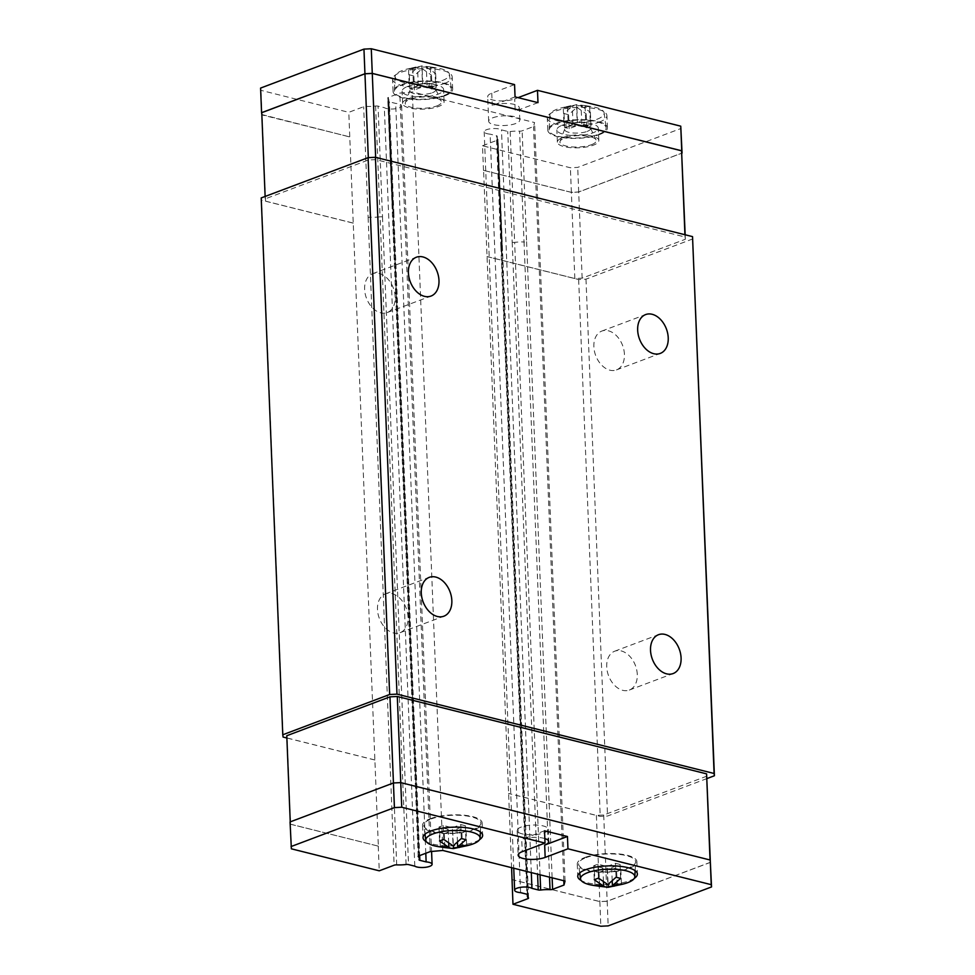 <?xml version="1.0" encoding="UTF-8"?>
<svg xmlns="http://www.w3.org/2000/svg" width="975" height="975" viewBox="0 0 975 975"><rect width="100%" height="100%" fill="white"/><g stroke="black" fill="none" stroke-linecap="round" stroke-linejoin="round"><path stroke-width="0.73" stroke-dasharray="4.88 3.66" d="M408.05 617.102A20.755 14.369 69.4 0 0 385.442 593.86A20.755 14.369 69.4 0 0 377.483 609.46A20.755 14.369 69.4 0 0 400.079 632.702A20.755 14.369 69.4 0 0 408.05 617.102M395.192 296.961A20.755 14.369 69.4 0 0 372.584 273.719A20.755 14.369 69.4 0 0 364.626 289.319A20.755 14.369 69.4 0 0 387.221 312.561A20.755 14.369 69.4 0 0 395.192 296.961M637.284 674.456A20.755 14.369 69.4 0 0 614.689 651.215A20.755 14.369 69.4 0 0 606.718 666.815A20.755 14.369 69.4 0 0 629.326 690.056A20.755 14.369 69.4 0 0 637.284 674.456M624.427 354.315A20.755 14.369 69.4 0 0 601.831 331.073A20.755 14.369 69.4 0 0 593.86 346.673A20.755 14.369 69.4 0 0 616.468 369.915A20.755 14.369 69.4 0 0 624.427 354.315M520.589 892.637L490.133 134.148A9.08 2.827 -2.3 0 1 485.026 132.868A9.08 2.827 -2.3 0 1 484.173 131.735A9.08 2.827 -2.3 0 1 491.229 128.688A9.08 2.827 -2.3 0 1 501.467 129.882L507.743 131.454A2.596 0.804 177.7 0 0 510.193 131.54A18.159 5.667 -2.3 0 1 519.577 131.174A2.596 0.804 177.7 0 0 522.137 130.845L533.52 126.555L534.592 122.558L412.327 91.967L399.799 93.1L388.403 97.39A2.596 0.804 177.7 0 0 387.721 97.975A2.596 0.804 177.7 0 0 387.867 98.231A18.159 5.667 -2.3 0 1 388.903 99.998A18.159 5.667 -2.3 0 1 388.598 101.12A2.596 0.804 177.7 0 0 388.55 101.278A2.596 0.804 177.7 0 0 389.391 101.839L395.679 103.411A9.08 2.827 -2.3 0 1 400.774 104.691A9.08 2.827 -2.3 0 1 401.627 105.824A9.08 2.827 -2.3 0 1 394.582 108.871A9.08 2.827 -2.3 0 1 384.333 107.677L378.056 106.117A2.596 0.804 177.7 0 0 375.607 106.019A18.159 5.667 -2.3 0 1 366.234 106.385A2.596 0.804 177.7 0 0 363.675 106.714L348.782 112.32L378.349 846.154L290.562 824.192L290.245 821.913L393.437 783.035L400.762 782.669L710.044 860.047L710.361 862.314L607.169 901.205L599.844 901.57L512.07 879.608M425.795 853.271L395.679 103.411M544.184 832.772A15.563 4.851 177.7 0 0 548.267 829.286A15.563 4.851 177.7 0 0 538.261 825.167A15.563 4.851 177.7 0 0 521.259 827.032A15.563 4.851 177.7 0 0 517.164 830.529A15.563 4.851 177.7 0 0 527.17 834.649A15.563 4.851 177.7 0 0 544.184 832.772M544.842 838.573A15.563 4.851 177.7 0 0 521.747 839.353L522.247 851.662M430.365 818.683A29.835 9.299 -2.3 0 1 462.979 815.1A29.835 9.299 -2.3 0 1 482.15 822.985A29.835 9.299 -2.3 0 1 474.313 829.676A29.835 9.299 -2.3 0 1 441.699 833.259A29.835 9.299 -2.3 0 1 422.528 825.374A29.835 9.299 -2.3 0 1 430.365 818.683M479.566 839.646A29.835 9.299 -2.3 0 1 474.801 841.998A29.835 9.299 -2.3 0 1 426.441 841.778M585.11 857.403A29.835 9.299 -2.3 0 1 617.711 853.807A29.835 9.299 -2.3 0 1 636.882 861.693A29.835 9.299 -2.3 0 1 629.046 868.396A29.835 9.299 -2.3 0 1 596.444 871.979A29.835 9.299 -2.3 0 1 577.273 864.094A29.835 9.299 -2.3 0 1 585.11 857.403M634.298 878.365A29.835 9.299 -2.3 0 1 629.545 880.705A29.835 9.299 -2.3 0 1 581.185 880.498M586.06 857.634A28.531 8.897 -2.3 0 1 617.638 854.234A28.531 8.897 -2.3 0 1 635.59 862.01A28.531 8.897 -2.3 0 1 628.095 868.152A28.531 8.897 -2.3 0 1 597.285 871.613A28.531 8.897 -2.3 0 1 578.589 864.289A28.531 8.897 -2.3 0 1 586.06 857.634M431.328 818.927A28.531 8.897 -2.3 0 1 462.893 815.527A28.531 8.897 -2.3 0 1 480.846 823.29A28.531 8.897 -2.3 0 1 473.35 829.445A28.531 8.897 -2.3 0 1 442.553 832.906A28.531 8.897 -2.3 0 1 423.845 825.581A28.531 8.897 -2.3 0 1 431.328 818.927M492.765 117.804A15.563 4.851 -2.3 0 1 509.779 115.928A15.563 4.851 -2.3 0 1 519.785 120.047A15.563 4.851 -2.3 0 1 515.69 123.532A15.563 4.851 -2.3 0 1 498.688 125.409A15.563 4.851 -2.3 0 1 488.682 121.29A15.563 4.851 -2.3 0 1 492.765 117.804M515.056 96.903L492.278 105.495A15.563 4.851 -2.3 0 1 509.291 103.618A15.563 4.851 -2.3 0 1 519.285 107.738A15.563 4.851 -2.3 0 1 515.202 111.223L514.702 98.914L518.042 97.658M599.576 134.526A29.835 9.299 177.7 0 0 607.413 127.835A29.835 9.299 177.7 0 0 588.242 119.949A29.835 9.299 177.7 0 0 555.628 123.532A29.835 9.299 177.7 0 0 547.792 130.236A29.835 9.299 177.7 0 0 566.962 138.121A29.835 9.299 177.7 0 0 599.576 134.526M599.077 122.216A29.835 9.299 177.7 0 0 606.913 115.525A29.835 9.299 177.7 0 0 587.742 107.64A29.835 9.299 177.7 0 0 555.141 111.223A29.835 9.299 177.7 0 0 547.304 117.914A29.835 9.299 177.7 0 0 566.475 125.799A29.835 9.299 177.7 0 0 599.077 122.216M444.832 95.818A29.835 9.299 177.7 0 0 452.668 89.127A29.835 9.299 177.7 0 0 433.497 81.242A29.835 9.299 177.7 0 0 400.896 84.825A29.835 9.299 177.7 0 0 393.059 91.516A29.835 9.299 177.7 0 0 412.23 99.401A29.835 9.299 177.7 0 0 444.832 95.818M444.344 83.509A29.835 9.299 177.7 0 0 452.181 76.806A29.835 9.299 177.7 0 0 433.01 68.92A29.835 9.299 177.7 0 0 400.396 72.516A29.835 9.299 177.7 0 0 392.559 79.207A29.835 9.299 177.7 0 0 411.73 87.092A29.835 9.299 177.7 0 0 444.344 83.509M443.881 95.574A28.531 8.897 177.7 0 0 451.352 88.92A28.531 8.897 177.7 0 0 432.656 81.607A28.531 8.897 177.7 0 0 401.846 85.069A28.531 8.897 177.7 0 0 394.351 91.211A28.531 8.897 177.7 0 0 412.303 98.975A28.531 8.897 177.7 0 0 443.881 95.574M442.284 80.547A27.178 8.47 177.7 0 0 449.402 74.21A27.178 8.47 177.7 0 0 435.849 67.714A27.178 8.47 177.7 0 0 408.098 68.823A27.178 8.47 177.7 0 0 402.261 70.541A27.178 8.47 177.7 0 0 395.119 76.391A27.178 8.47 177.7 0 0 412.218 83.789A27.178 8.47 177.7 0 0 442.284 80.547M432.023 89.054L431.462 75.112L435.667 73.527L426.331 67.068L434.911 68.067L430.328 66.909L421.748 65.922L408.537 69.371L417.544 67.507L409.305 74.831L413.888 75.989L422.126 68.652L422.857 86.763L432.023 89.054L436.227 87.47L427.062 85.178L435.472 82.01L430.889 80.864L422.48 84.033L413.303 81.742L409.098 83.326L418.275 85.617L409.866 88.786L414.448 89.932L422.857 86.763M598.613 134.294A28.531 8.897 177.7 0 0 606.097 127.627A28.531 8.897 177.7 0 0 587.389 120.315A28.531 8.897 177.7 0 0 556.591 123.776A28.531 8.897 177.7 0 0 549.096 129.919A28.531 8.897 177.7 0 0 567.048 137.682A28.531 8.897 177.7 0 0 598.613 134.294M597.017 119.267A27.178 8.47 177.7 0 0 604.134 112.929A27.178 8.47 177.7 0 0 590.594 106.421A27.178 8.47 177.7 0 0 562.843 107.53A27.178 8.47 177.7 0 0 556.993 109.249A27.178 8.47 177.7 0 0 549.863 115.099A27.178 8.47 177.7 0 0 566.962 122.497A27.178 8.47 177.7 0 0 597.017 119.267M586.767 127.762L586.207 113.819L590.411 112.235L581.076 105.787L589.643 106.775L585.061 105.629L576.493 104.642L563.282 108.091L572.288 106.226L564.038 113.551L568.62 114.697L576.871 107.372L577.59 125.47L586.767 127.762L590.972 126.177L581.795 123.886L590.204 120.717L585.622 119.572L577.212 122.74L568.047 120.449L563.842 122.033L573.008 124.325L564.598 127.493L569.181 128.639L577.59 125.47M261.763 112.686L262.08 114.952L349.854 136.914M511.595 867.677L483.588 170.369L571.362 192.331L578.687 191.965L681.878 153.087M483.588 170.369L571.374 192.392L578.699 192.026L681.878 153.148M261.836 114.538L349.769 136.951M564.598 127.493L564.038 113.551M569.181 128.639L568.62 114.697M590.204 120.717L589.643 106.775M585.622 119.572L585.061 105.629M581.795 123.886L581.076 105.787M576.493 104.642L577.212 122.74M573.008 124.325L572.288 106.226M576.871 107.372L586.207 113.819M568.047 120.449L567.487 106.507M563.842 122.033L563.282 108.091M590.972 126.177L590.411 112.235M409.866 88.786L409.305 74.831M414.448 89.932L413.888 75.989M435.472 82.01L434.911 68.067M430.889 80.864L430.328 66.909M427.062 85.178L426.331 67.068M421.748 65.922L422.48 84.033M418.275 85.617L417.544 67.507M422.126 68.652L431.462 75.112M413.303 81.742L412.742 67.787M409.098 83.326L408.537 69.371M436.227 87.47L435.667 73.527M537.981 102.643L515.202 111.223M514.556 84.593L491.778 93.173A15.563 4.851 177.7 0 0 487.695 96.671A15.563 4.851 177.7 0 0 497.689 100.778A15.563 4.851 177.7 0 0 514.702 98.914M483.49 170.406L482.503 145.775L570.387 167.761L577.712 167.395L681.074 128.444M482.503 145.775L497.396 140.168A2.596 0.804 177.7 0 0 498.079 139.583A2.596 0.804 177.7 0 0 497.933 139.327A18.159 5.667 -2.3 0 1 496.909 137.56A18.159 5.667 -2.3 0 1 497.213 136.439A2.596 0.804 177.7 0 0 497.25 136.281A2.596 0.804 177.7 0 0 496.409 135.72L490.133 134.148M260.593 88.067L260.91 90.334L348.782 112.32M261.897 114.965L260.91 90.334M578.699 192.026L577.712 167.395M571.374 192.392L570.387 167.761M487.049 256.559L574.823 278.521L582.148 278.155L685.34 239.277L685.023 236.998L375.741 159.62L368.416 159.985L265.224 198.876L265.541 201.142L353.316 223.104M265.541 201.142L262.08 114.952M574.823 278.521L571.362 192.331M685.34 239.277L685.157 234.78M582.148 278.155L578.687 191.965M685.023 236.998L684.938 234.731M375.741 159.62L375.643 157.353M368.416 159.985L368.318 157.645M265.224 198.876L265.127 196.45M378.349 846.154L290.379 824.204L290.062 821.925M710.556 862.314L607.181 901.253L599.857 901.619L511.985 879.645M452.351 827.738L460.761 824.57L465.343 825.715L456.934 828.884L466.099 831.188L461.894 832.772L452.729 830.468L444.32 833.637L439.737 832.492L448.147 829.323L438.969 827.032L443.174 825.447L452.351 827.738L453.07 845.849M444.32 833.637L444.856 847.08M439.737 832.492L440.298 846.446M460.761 824.57L461.321 838.524M465.343 825.715L465.904 839.67M448.683 842.924L448.147 829.323M457.458 842.059L456.934 828.884M452.729 830.468L453.338 845.642M438.969 827.032L439.53 840.974M467.098 845.678A27.178 8.47 -2.3 0 1 439.347 846.8M466.099 831.188L466.659 845.13M461.894 832.772L462.43 846.105M443.174 825.447L443.735 839.39M607.084 866.458L615.493 863.289L620.076 864.435L611.666 867.604L620.843 869.895L616.639 871.479L607.462 869.188L599.052 872.357L594.47 871.211L602.879 868.043L593.714 865.739L597.919 864.155L607.084 866.458L607.815 884.557M599.052 872.357L599.601 885.787M594.47 871.211L595.03 885.154M615.493 863.289L616.054 877.232M620.076 864.435L620.636 878.378M603.428 881.632L602.879 868.043M612.202 880.766L611.666 867.604M607.462 869.188L608.071 884.349M593.714 865.739L594.275 879.694M621.843 884.386A27.178 8.47 -2.3 0 1 594.092 885.507M620.843 869.895L621.404 883.838M616.639 871.479L617.175 884.825M597.919 864.155L598.479 878.109M544.525 830.773L521.747 839.353M599.857 901.619L600.844 926.25M607.181 901.253L608.168 925.884M378.251 846.19L379.251 870.809M290.379 824.204L291.367 848.823M706.899 776.124L603.708 815.015L596.383 815.38L508.609 793.418M596.383 815.38L599.844 901.57M374.888 759.964L287.101 738.002L290.562 824.192M710.287 860.462L710.361 862.314M603.708 815.015L607.169 901.205M287.101 738.002L286.784 735.723M414.802 866.166L384.333 107.677M430.255 851.589L399.799 93.1M442.796 850.456L412.327 91.967M565.049 881.047L534.592 122.558M563.806 880.742L533.52 126.555M531.302 872.601L501.467 129.882M706.997 778.55L607.547 816.026L600.222 816.392L508.523 793.443M374.79 759.988L286.869 738.002M692.847 238.899L585.975 279.167L578.65 279.533L486.952 256.596M578.65 279.533L600.222 816.392M353.23 223.141L261.532 200.204L283.091 737.051M585.975 279.167L607.547 816.026M261.532 200.204L261.215 197.925M436.727 105.982A18.159 5.667 177.7 0 0 441.309 101.168A18.159 5.667 177.7 0 0 428.707 97.025A18.159 5.667 177.7 0 0 409.987 99.292A18.159 5.667 177.7 0 0 405.344 102.619A18.159 5.667 177.7 0 0 415.789 108.054A18.159 5.667 177.7 0 0 436.727 105.982M432.413 92.71A12.968 4.046 177.7 0 0 435.691 89.273A12.968 4.046 177.7 0 0 426.684 86.312A12.968 4.046 177.7 0 0 413.315 87.933A12.968 4.046 177.7 0 0 410 90.309A12.968 4.046 177.7 0 0 417.458 94.197A12.968 4.046 177.7 0 0 432.413 92.71M408.074 98.816A20.755 6.472 -2.3 0 1 430.755 96.318A20.755 6.472 -2.3 0 1 444.088 101.802A20.755 6.472 -2.3 0 1 438.64 106.458A20.755 6.472 -2.3 0 1 415.959 108.956A20.755 6.472 -2.3 0 1 402.626 103.472A20.755 6.472 -2.3 0 1 408.074 98.816M407.587 86.495A20.755 6.472 -2.3 0 1 430.268 84.008A20.755 6.472 -2.3 0 1 443.601 89.493A20.755 6.472 -2.3 0 1 438.141 94.148A20.755 6.472 -2.3 0 1 415.46 96.635A20.755 6.472 -2.3 0 1 402.127 91.15A20.755 6.472 -2.3 0 1 407.587 86.495M562.819 137.524A20.755 6.472 -2.3 0 1 585.5 135.025A20.755 6.472 -2.3 0 1 598.833 140.51A20.755 6.472 -2.3 0 1 593.385 145.165A20.755 6.472 -2.3 0 1 570.704 147.664A20.755 6.472 -2.3 0 1 557.359 142.179A20.755 6.472 -2.3 0 1 562.819 137.524M562.319 125.214A20.755 6.472 -2.3 0 1 585 122.716A20.755 6.472 -2.3 0 1 598.333 128.2A20.755 6.472 -2.3 0 1 592.885 132.856A20.755 6.472 -2.3 0 1 570.204 135.354A20.755 6.472 -2.3 0 1 556.871 129.87A20.755 6.472 -2.3 0 1 562.319 125.214M591.472 144.69A18.159 5.667 177.7 0 0 596.054 139.876A18.159 5.667 177.7 0 0 583.44 135.732A18.159 5.667 177.7 0 0 564.72 137.999A18.159 5.667 177.7 0 0 560.077 141.326A18.159 5.667 177.7 0 0 570.521 146.774A18.159 5.667 177.7 0 0 591.472 144.69M587.157 131.418A12.968 4.046 177.7 0 0 590.423 127.981A12.968 4.046 177.7 0 0 581.417 125.032A12.968 4.046 177.7 0 0 568.047 126.64A12.968 4.046 177.7 0 0 564.732 129.017A12.968 4.046 177.7 0 0 572.191 132.905A12.968 4.046 177.7 0 0 587.157 131.418M491.778 93.173L492.278 105.495M497.933 139.327L502.381 250.148A2.596 0.804 177.7 0 1 502.527 250.404A2.596 0.804 177.7 0 1 501.845 250.989L497.396 140.168M528.401 897.817L502.381 250.148A18.159 5.667 -2.3 0 1 501.357 248.369A18.159 5.667 -2.3 0 1 501.662 247.26L497.213 136.439M527.658 894.611L501.662 247.26A2.596 0.804 177.7 0 0 501.698 247.089A2.596 0.804 177.7 0 0 500.87 246.541L496.409 135.72M510.193 131.54L514.642 242.361A2.596 0.804 177.7 0 1 512.204 242.263L507.743 131.454M540.053 874.794L514.642 242.361A18.159 5.667 -2.3 0 1 524.026 241.995L519.577 131.174M549.534 877.171L524.026 241.995A2.596 0.804 177.7 0 0 526.585 241.666L522.137 130.845M387.867 98.231L392.328 209.052A2.596 0.804 177.7 0 1 392.182 208.796A2.596 0.804 177.7 0 1 392.852 208.211L388.403 97.39M418.312 856.196L392.328 209.052A18.159 5.667 -2.3 0 1 393.352 210.819A18.159 5.667 -2.3 0 1 393.047 211.941L388.598 101.12M419.055 859.609L393.047 211.941A2.596 0.804 177.7 0 0 392.998 212.099A2.596 0.804 177.7 0 0 393.839 212.66L389.391 101.839M375.607 106.019L380.067 216.828A2.596 0.804 177.7 0 1 382.505 216.925L378.056 106.117M406.075 864.508L380.067 216.828A18.159 5.667 -2.3 0 1 370.683 217.206L366.234 106.385M396.691 864.874L370.683 217.206A2.596 0.804 177.7 0 0 368.123 217.535L363.675 106.714M368.123 217.535L394.132 865.203M382.505 216.925L408.525 864.593M393.839 212.66L419.664 855.587M392.852 208.211L418.872 855.879M526.585 241.666L552.13 877.817M512.204 242.263L537.578 874.173M500.87 246.541L526.878 894.209M501.845 250.989L527.804 897.195M385.442 593.86L429.244 577.358M372.584 273.719L416.386 257.217M614.689 651.215L658.491 634.713M601.831 331.073L645.633 314.572M548.267 829.286L548.767 841.596M482.15 822.985L482.637 835.295M636.882 861.693L637.382 874.014M635.139 870.663L635.59 862.01M480.395 831.955L480.846 823.29M519.785 120.047L519.285 107.738M607.413 127.835L606.913 115.525M452.668 89.127L452.181 76.806M449.402 74.21L451.352 88.92M416.154 66.995L408.098 68.823M429.268 66.763L435.849 67.714M604.134 112.929L606.097 127.627M570.899 105.702L562.843 107.53M584.013 105.471L590.594 106.421M549.863 115.099L549.096 129.919M395.119 76.391L394.351 91.211M393.059 91.516L392.559 79.207M547.792 130.236L547.304 117.914M488.682 121.29L487.695 96.671M528.548 898.072L498.079 139.583M527.304 894.343L496.909 137.56M527.719 894.77L497.25 136.281M418.19 856.464L387.721 97.975M419.25 855.733L388.903 99.998M419.018 859.767L388.55 101.278M424.99 834.173L423.845 825.581M579.735 872.893L578.589 864.289M577.273 864.094L577.761 876.403M422.528 825.374L423.028 837.696M517.164 830.529L518.152 855.16M401.627 105.824L431.572 851.467M484.173 131.735L513.752 868.213M616.468 369.915L660.27 353.413M629.326 690.056L673.128 673.554M387.221 312.561L431.023 296.059M400.079 632.702L443.881 616.2M435.691 89.273L441.309 101.168M444.088 101.802L443.601 89.493M402.626 103.472L402.127 91.15M410 90.309L405.344 102.619M598.833 140.51L598.333 128.2M590.423 127.981L596.054 139.876M564.732 129.017L560.077 141.326M557.359 142.179L556.871 129.87"/><path stroke-width="1.46" d="M421.273 592.958A20.755 14.369 -110.6 0 1 429.244 577.358A20.755 14.369 -110.6 0 1 451.839 600.6A20.755 14.369 -110.6 0 1 443.881 616.2A20.755 14.369 -110.6 0 1 421.273 592.958M408.415 272.817A20.755 14.369 -110.6 0 1 416.386 257.217A20.755 14.369 -110.6 0 1 438.982 280.459A20.755 14.369 -110.6 0 1 431.023 296.059A20.755 14.369 -110.6 0 1 408.415 272.817M650.52 650.313A20.755 14.369 -110.6 0 1 658.491 634.713A20.755 14.369 -110.6 0 1 681.086 657.954A20.755 14.369 -110.6 0 1 673.128 673.554A20.755 14.369 -110.6 0 1 650.52 650.313M637.662 330.172A20.755 14.369 -110.6 0 1 645.633 314.572A20.755 14.369 -110.6 0 1 668.228 337.813A20.755 14.369 -110.6 0 1 660.27 353.413A20.755 14.369 -110.6 0 1 637.662 330.172M290.245 821.852L286.784 735.723L389.976 696.845L393.437 782.974L290.062 821.925L291.367 848.823L379.251 870.809L394.132 865.203A2.596 0.804 -2.3 0 1 396.691 864.874A18.159 5.667 177.7 0 0 406.075 864.508A2.596 0.804 -2.3 0 1 408.525 864.593L414.802 866.166A9.08 2.827 177.7 0 0 425.039 867.36A9.08 2.827 177.7 0 0 432.096 864.313A9.08 2.827 177.7 0 0 431.242 863.18A9.08 2.827 177.7 0 0 426.136 861.9L419.859 860.328A2.596 0.804 -2.3 0 1 419.018 859.767A2.596 0.804 -2.3 0 1 419.055 859.609A18.159 5.667 177.7 0 0 419.36 858.487A18.159 5.667 177.7 0 0 418.336 856.72A2.596 0.804 -2.3 0 1 418.19 856.464A2.596 0.804 -2.3 0 1 418.872 855.879L430.255 851.589L442.796 850.456L565.049 881.047L563.989 885.044L552.593 889.334A2.596 0.804 -2.3 0 1 550.034 889.663A18.159 5.667 177.7 0 0 540.662 890.029A2.596 0.804 -2.3 0 1 538.212 889.931L531.936 888.359A9.08 2.827 177.7 0 0 521.686 887.177A9.08 2.827 177.7 0 0 514.642 890.224A9.08 2.827 177.7 0 0 515.495 891.357A9.08 2.827 177.7 0 0 520.589 892.637L526.878 894.209A2.596 0.804 -2.3 0 1 527.719 894.77A2.596 0.804 -2.3 0 1 527.67 894.928A18.159 5.667 177.7 0 0 527.365 896.049A18.159 5.667 177.7 0 0 528.401 897.817A2.596 0.804 -2.3 0 1 528.548 898.072A2.596 0.804 -2.3 0 1 527.865 898.658L512.972 904.264L511.595 867.677M426.136 861.9L425.795 853.271M567.45 836.501L567.95 848.811L545.171 857.403A15.563 4.851 -2.3 0 1 528.158 859.267A15.563 4.851 -2.3 0 1 518.152 855.16A15.563 4.851 -2.3 0 1 522.247 851.662L545.025 843.082L544.525 830.773L567.45 836.501L544.672 845.081A15.563 4.851 177.7 0 0 548.767 841.596A15.563 4.851 177.7 0 0 544.842 838.573M426.441 841.778A29.835 9.299 -2.3 0 1 423.028 837.696A29.835 9.299 -2.3 0 1 430.865 831.005A29.835 9.299 -2.3 0 1 463.466 827.409A29.835 9.299 -2.3 0 1 482.637 835.295A29.835 9.299 -2.3 0 1 479.566 839.646M581.185 880.498A29.835 9.299 -2.3 0 1 577.761 876.403A29.835 9.299 -2.3 0 1 585.609 869.712A29.835 9.299 -2.3 0 1 618.211 866.129A29.835 9.299 -2.3 0 1 637.382 874.014A29.835 9.299 -2.3 0 1 634.298 878.365M600.673 886.458L594.092 885.507A27.178 8.47 -2.3 0 1 580.539 878.999A27.178 8.47 -2.3 0 1 587.657 872.662A27.178 8.47 -2.3 0 1 617.723 869.432A27.178 8.47 -2.3 0 1 634.822 876.818A27.178 8.47 -2.3 0 1 627.681 882.68A27.178 8.47 -2.3 0 1 621.843 884.386L608.193 887.287L599.613 886.299L595.03 885.154L603.61 886.141L603.428 881.632M603.61 886.141L594.275 879.694L598.479 878.109L607.815 884.557L616.054 877.232L620.636 878.378L612.398 885.702L621.404 883.838L613.787 886.226M445.941 847.738L439.347 846.8A27.178 8.47 -2.3 0 1 425.807 840.292A27.178 8.47 -2.3 0 1 432.924 833.954A27.178 8.47 -2.3 0 1 462.979 830.712A27.178 8.47 -2.3 0 1 480.078 838.11A27.178 8.47 -2.3 0 1 472.948 843.96A27.178 8.47 -2.3 0 1 467.098 845.678L453.448 848.579L444.88 847.592L440.298 846.446L448.866 847.433L448.683 842.924M448.866 847.433L439.53 840.974L443.735 839.39L453.07 845.849L461.321 838.524L465.904 839.67L457.653 846.995L466.659 845.13L459.042 847.507M685.157 234.78L681.562 150.808L372.279 73.43L364.955 73.795L261.763 112.686L265.127 196.45M681.878 153.148L681.744 150.796L372.267 73.381L364.942 73.747L261.58 112.686L261.836 114.538M518.042 97.658L537.481 90.334L537.981 102.643L515.056 96.903L514.556 84.593L371.28 48.75L363.955 49.116L260.593 88.067L261.58 112.686M372.267 73.381L371.28 48.75M681.744 150.796L680.757 126.177L537.481 90.334M682.061 153.075L680.757 126.177M364.942 73.747L363.955 49.116M684.938 234.731L681.562 150.808M375.643 157.353L372.279 73.43M368.318 157.645L364.955 73.795M291.05 846.556L394.424 807.605L393.425 782.974L400.749 782.608L710.239 860.035L711.543 886.933L608.168 925.884L600.844 926.25L512.972 904.264M457.653 846.995L457.458 842.059M453.338 845.642L453.448 848.579M462.43 846.105L462.455 846.714M612.398 885.702L612.202 880.766M608.071 884.349L608.193 887.287M567.95 848.811L711.226 884.666L711.543 886.933M710.239 860.035L711.226 884.666M400.749 782.608L401.749 807.239L545.025 843.082M394.424 807.605L401.749 807.239M389.976 696.845L397.3 696.479L400.762 782.608M397.3 696.479L706.582 773.858L710.044 859.987M706.582 773.858L710.287 860.462M563.989 885.044L563.806 880.742M531.936 888.359L531.302 872.601M286.869 738.002L283.091 737.051L282.774 734.772L389.647 694.505L396.971 694.139L714.09 773.48L714.407 775.759L706.997 778.55M282.774 734.772L261.215 197.925L368.087 157.658L389.647 694.505M368.087 157.658L375.412 157.292L396.971 694.139M375.412 157.292L692.53 236.62L714.09 773.48M692.53 236.62L714.407 775.759M545.171 857.403L544.672 845.081M419.664 855.587L419.859 860.328M552.13 877.817L552.593 889.334M549.534 877.171L550.034 889.663M540.053 874.794L540.662 890.029M537.578 874.173L538.212 889.931M527.804 897.195L527.865 898.658M634.822 876.818L635.139 870.663M480.078 838.11L480.395 831.955M425.807 840.292L424.99 834.173M580.539 878.999L579.735 872.893M431.572 851.467L432.096 864.313M419.25 855.733L419.36 858.487M513.752 868.213L514.642 890.224M527.304 894.343L527.365 896.049"/></g></svg>
